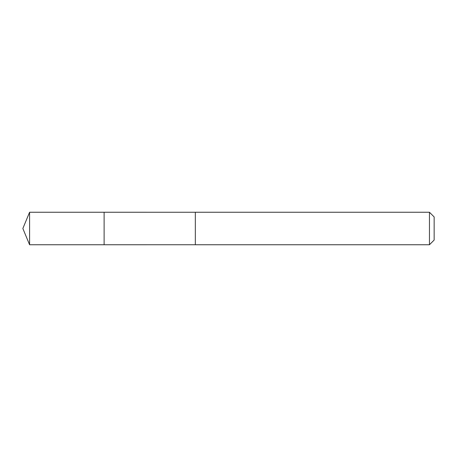 <?xml version="1.0" encoding="UTF-8"?>
<svg xmlns="http://www.w3.org/2000/svg" width="457" height="457" viewBox="0 0 457 457"><rect width="100%" height="100%" fill="white"/><g stroke="black" fill="none" stroke-linecap="round" stroke-linejoin="round"><path stroke-width="0.69" d="M104.116 221.051L104.116 212.248L29.585 212.248L29.585 244.752L104.116 244.752L104.116 212.248L195.333 212.254L195.333 244.746L104.116 244.752L104.116 221.051M195.333 212.248L195.333 244.752L429.46 244.752L429.46 212.248L195.333 212.248M429.46 212.248L434.15 216.938L434.15 240.062L429.46 244.752M104.116 244.752L29.585 244.752L22.85 228.5L29.585 244.752M22.85 228.5L29.585 212.248"/></g></svg>
